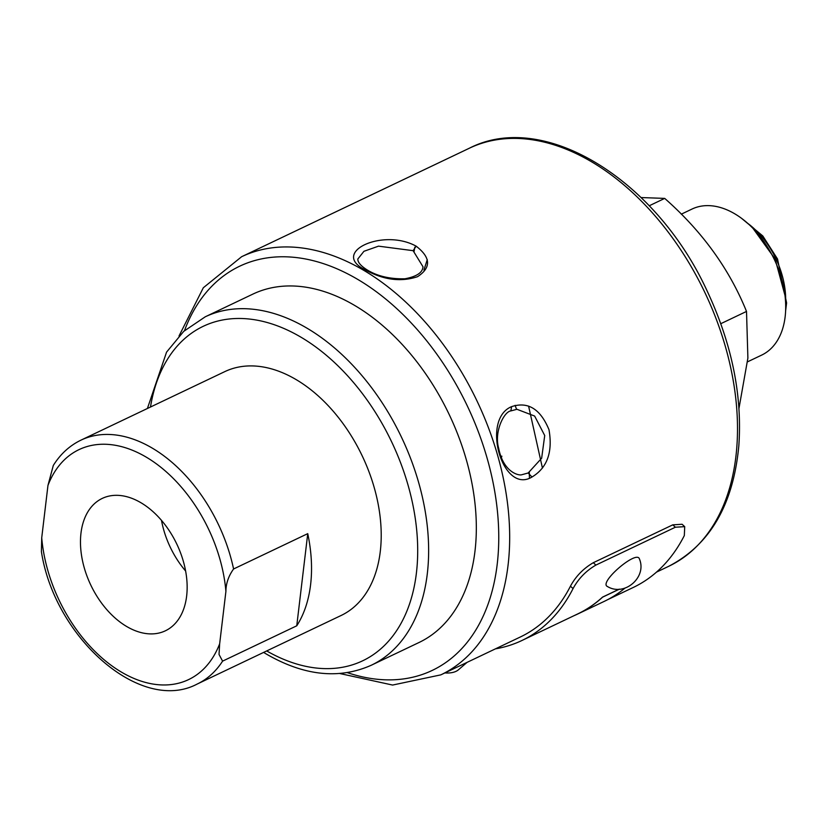 <?xml version="1.0" encoding="UTF-8"?>
<svg xmlns="http://www.w3.org/2000/svg" width="828" height="828" viewBox="0 0 828 828"><rect width="100%" height="100%" fill="white"/><g stroke="black" fill="none" stroke-linecap="round" stroke-linejoin="round"><path stroke-width="1.24" d="M197.209 684.042C140.429 714.16 54.451 637.353 41.41 551.634L41.721 537.827L47.962 485.425L53.292 465.481C60.423 454.054 69.666 445.599 81.009 440.123A135.088 87.758 64.5 0 1 233.579 568.981C228.507 576.081 225.951 583.554 225.909 591.378L219.658 643.791L219.027 654.441L222.587 661.137A135.088 87.758 64.5 0 1 197.209 684.042L341.064 615.514A135.088 87.758 -115.5 0 0 377.423 500.454A135.088 87.758 -115.5 0 0 224.854 371.596L81.009 440.123M365.81 270.135C329.461 252.85 382.381 227.628 416.142 246.164C430.85 257.539 431.316 267.723 417.54 276.687C400.959 282.182 383.716 279.999 365.81 270.135L367.404 270.073C377.537 276.21 390.04 279.119 404.923 278.788C416.629 276.583 422.653 272.578 422.994 266.751L413.11 250.677L378.52 246.154L363.937 251.298L357.841 258.978C357.686 262.321 360.873 266.016 367.404 270.073M656.48 572.127L668.662 566.321A231.592 150.448 -115.5 0 0 732.376 375.933A231.592 150.448 -115.5 0 0 592.31 162.236A231.592 150.448 -115.5 0 0 469.455 148.171L241.631 256.711A231.592 150.448 64.5 0 1 364.486 270.766A231.592 150.448 64.5 0 1 504.552 484.473A231.592 150.448 64.5 0 1 440.838 674.861L520.315 637.001A231.592 150.448 -115.5 0 0 570.44 586.193C575.791 576.309 583.409 568.484 593.293 562.709L672.771 524.848L682.096 524.269L684.715 526.649L684.321 535.571A235.452 152.952 64.5 0 1 633.234 587.476L607.638 599.679M511.6 406.641C527.953 401.29 540.415 408.97 548.985 429.691C552.897 452.078 547.225 467.851 531.969 477.021C502.596 494.927 480.675 419.258 511.6 406.641L510.866 410.905C504.066 411.578 493.85 431.802 498.704 448.424C503.393 472.426 518.949 475.872 521.775 474.734L528.181 472.985L541.647 458.236L544.72 435.538L534.64 416.06L516.962 409.291L510.866 410.905M501.406 457.563L501.861 456.187L500.899 456.249M570.44 586.193L573.059 588.573A235.452 152.952 64.5 0 1 521.971 640.479A235.452 152.952 64.5 0 1 495.413 648.862M573.059 588.573C578.41 578.679 586.017 570.854 595.901 565.079L675.379 527.219L684.715 526.649M521.971 640.479L577.602 613.983A235.452 152.952 -115.5 0 0 602.567 597.091L619.199 589.174M602.567 597.091L602.608 597.154A235.525 153.004 64.5 0 1 577.644 614.045A235.525 153.004 64.5 0 1 574.073 615.659M624.943 588.139A235.525 153.004 64.5 0 1 604.13 601.428L577.644 614.045M602.608 597.154L619.396 589.163M607.431 586.503C598.251 582.684 637.084 549.357 639.444 559.024C647.185 577.209 624.415 596.947 607.431 586.503M427.258 259.609L423.936 270.052M444.926 672.916A15.442 8.176 6.8 0 0 458.308 669.893L467.085 662.359M641.089 197.55L664.708 198.399L649.204 205.789M664.708 198.399C702.051 231.281 729.323 268.955 746.514 311.431L720.784 323.696M746.514 311.431L747.891 358.038L738.98 408.359M747.57 361.815L761.656 355.108A80.906 52.557 -115.5 0 0 785.482 300.688A80.906 52.557 -115.5 0 0 749.34 224.812A80.906 52.557 -115.5 0 0 734.985 213.945A80.906 52.557 -115.5 0 0 692.073 209.029L681.289 214.173M785.482 300.688L785.172 296.103L775.132 259.071L752.693 227.948L749.34 224.812M418.947 642.538A192.986 125.37 -115.5 0 0 449.128 414.383A192.986 125.37 -115.5 0 0 252.933 294.085L205.251 316.803A192.986 125.37 64.5 0 1 401.435 437.101A192.986 125.37 64.5 0 1 371.254 665.257L418.947 642.538M233.579 568.981L307.747 533.646L296.755 625.802A135.088 87.758 -115.5 0 0 307.747 533.646M296.755 625.802L222.587 661.137M126.446 626.361A73.34 47.641 -115.5 0 0 165.352 630.812A73.34 47.641 -115.5 0 0 176.819 544.12A73.34 47.641 -115.5 0 0 102.268 498.404A73.34 47.641 -115.5 0 0 82.096 558.693A73.34 47.641 -115.5 0 0 126.446 626.361M161.481 520.336A73.34 47.641 -115.5 0 0 185.617 571.01M225.909 591.378A127.377 82.748 -115.5 0 0 146.597 457.346A127.377 82.748 -115.5 0 0 47.962 485.425M416.142 246.164L413.11 250.677M531.969 477.021L528.181 472.985M414.807 247.189L414.093 251.464M672.771 524.848L675.379 527.219M593.293 562.709L595.901 565.079M515.099 405.347L516.558 409.322M529.289 472.415L529.434 478.046M528.585 406.093L542.443 468.089M785.606 302.924A69.48 45.136 -115.5 0 0 747.684 223.312M347.398 672.646A223.87 145.438 -115.5 0 0 498.259 552.814A223.87 145.438 -115.5 0 0 372.579 289.024A223.87 145.438 -115.5 0 0 184.478 330.672M266.699 650.943A185.275 120.36 -115.5 0 0 416.339 573.576A185.275 120.36 -115.5 0 0 304.849 339.552A185.275 120.36 -115.5 0 0 150.489 407.014M41.721 537.827A127.377 82.748 -115.5 0 0 121.023 671.87A127.377 82.748 -115.5 0 0 219.658 643.791M668.662 566.321C709.958 544.907 733.349 504.687 738.835 445.671C742.354 395.173 731.817 343.672 707.226 291.177C656.211 179.748 543.986 109.845 469.455 148.171M741.505 218.292L762.795 235.949L777.523 258.967L786.6 302.903L785.617 310.873M339.842 673.537L392.607 685.056L440.838 674.861M241.631 256.711L203.326 287.751L179.024 335.971M205.251 316.803L183.744 331.335L166.563 352.128L147.405 408.494M263.614 652.412L265.705 653.675C303.597 675.762 338.787 679.633 371.254 665.257"/></g></svg>
